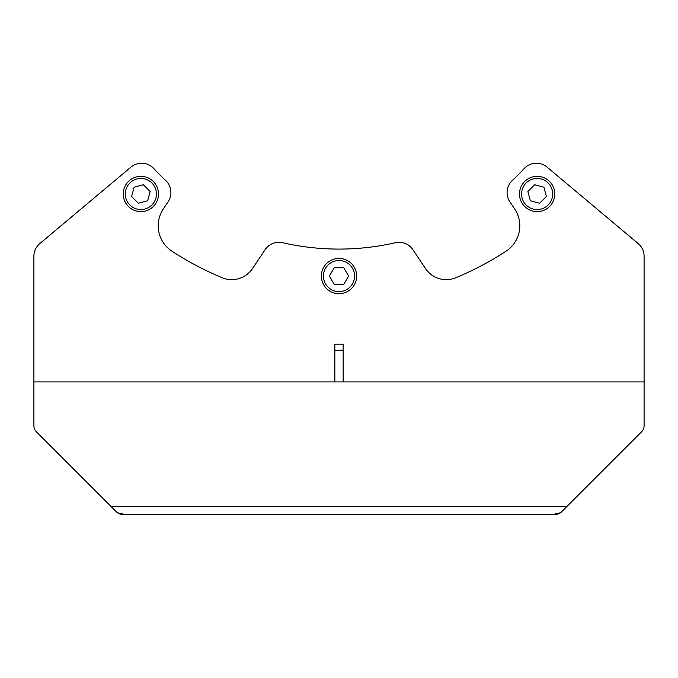 <?xml version="1.0" encoding="UTF-8"?>
<svg xmlns="http://www.w3.org/2000/svg" width="678" height="678" viewBox="0 0 678 678"><rect width="100%" height="100%" fill="white"/><g stroke="black" fill="none" stroke-linecap="round" stroke-linejoin="round"><path stroke-width="1.02" d="M34.01 427.208L33.9 425.852A8.306 8.306 0 0 0 36.332 431.725L116.921 512.314L122.794 514.746L116.921 512.314L118.642 513.636L122.794 513.636L122.794 514.746L118.642 513.627M33.9 381.917L33.9 256.276A16.603 16.603 0 0 1 39.833 243.555L130.939 167.11A16.603 16.603 0 0 1 153.762 168.508A253.216 253.216 0 0 0 165.678 180.467A16.603 16.603 0 0 1 168.119 201.79L163.305 208.985A30.281 30.281 0 0 0 171.898 251.14A305.1 305.1 0 0 0 222.24 277.743A24.908 24.908 0 0 0 252.487 268.573L265.106 249.682A16.603 16.603 0 0 1 282.607 242.724A253.216 253.216 0 0 0 395.393 242.724A16.603 16.603 0 0 1 412.894 249.682L425.513 268.573A24.908 24.908 0 0 0 455.76 277.743A305.1 305.1 0 0 0 506.102 251.14A30.281 30.281 0 0 0 514.695 208.985L509.881 201.79A16.603 16.603 0 0 1 512.322 180.467A253.216 253.216 0 0 0 524.238 168.508A16.603 16.603 0 0 1 547.061 167.11L638.168 243.555A16.603 16.603 0 0 1 644.1 256.276L644.1 381.917L33.9 381.917L33.9 425.852M643.99 427.208L644.1 425.852A8.306 8.306 0 0 1 641.668 431.725L561.079 512.314L555.206 514.746L561.079 512.314L559.358 513.636L555.206 514.746L122.794 514.746M644.1 381.917L644.1 425.852M555.206 514.746L555.206 513.636L559.358 513.636M334.847 344.136L343.153 344.136L334.847 344.136L334.847 381.917M343.153 381.917L343.153 344.136M128.396 181.518A17.645 17.645 0 0 0 128.396 206.468A17.645 17.645 0 0 0 153.347 206.468A17.645 17.645 0 0 0 153.347 181.518A17.645 17.645 0 0 0 128.396 181.518M138.388 203.256L131.617 196.476L134.091 187.221L143.355 184.738L150.135 191.518L147.651 200.773L138.388 203.256M524.653 206.468A17.645 17.645 0 0 0 549.604 206.468A17.645 17.645 0 0 0 549.604 181.518A17.645 17.645 0 0 0 524.653 181.518A17.645 17.645 0 0 0 524.653 206.468M546.383 196.476L539.612 203.256L530.349 200.773L527.865 191.518L534.645 184.738L543.909 187.221L546.383 196.476M321.355 276.065A17.645 17.645 0 0 0 339 293.701A17.645 17.645 0 0 0 356.645 276.065A17.645 17.645 0 0 0 339 258.42A17.645 17.645 0 0 0 321.355 276.065M343.797 284.362L334.203 284.362L329.415 276.065L334.203 267.759L343.797 267.759L348.585 276.065L343.797 284.362M566.952 506.441L111.048 506.441M129.862 182.992A15.569 15.569 0 0 1 155.906 189.967A15.569 15.569 0 0 1 136.846 209.036A15.569 15.569 0 0 1 129.862 182.992M526.12 205.002A15.569 15.569 0 0 1 533.094 178.958A15.569 15.569 0 0 1 552.163 198.027A15.569 15.569 0 0 1 526.12 205.002M323.431 276.065A15.569 15.569 0 0 1 346.78 262.581A15.569 15.569 0 0 1 346.78 289.54A15.569 15.569 0 0 1 323.431 276.065M334.847 350.221L343.153 350.221"/></g></svg>
